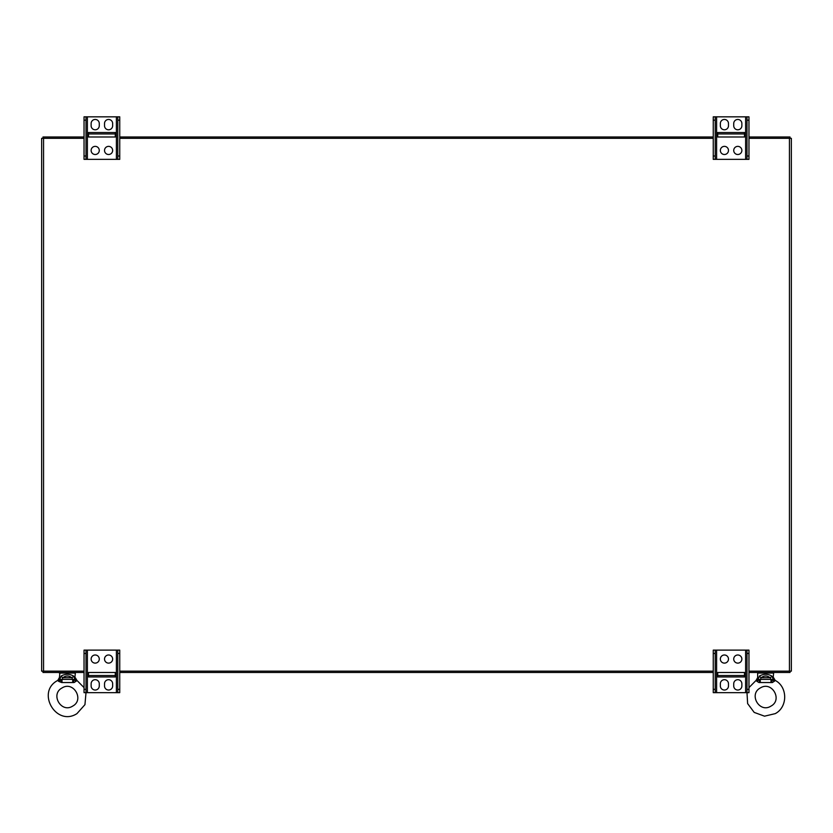 <?xml version="1.0" encoding="UTF-8"?>
<svg xmlns="http://www.w3.org/2000/svg" width="833" height="833" viewBox="0 0 833 833"><rect width="100%" height="100%" fill="white"/><g stroke="black" fill="none" stroke-linecap="round" stroke-linejoin="round"><path stroke-width="1.25" d="M84.039 689.318L84.039 692.66L86.007 692.66L86.007 653.478L84.039 653.478L84.039 689.318L86.007 689.318M84.039 653.478L84.039 650.125L86.007 650.125L86.007 653.478M104.521 659.049A4.071 4.071 0 0 0 108.592 663.12A4.071 4.071 0 0 0 112.653 659.049A4.071 4.071 0 0 0 108.592 654.988A4.071 4.071 0 0 0 104.521 659.049M88.506 676.958L115.277 676.958L115.277 672.491L88.506 672.491L88.506 676.958M91.13 685.965A4.071 4.071 0 0 0 95.201 690.036A4.071 4.071 0 0 0 99.273 685.965L99.273 683.768A4.071 4.071 0 0 0 95.201 679.697A4.071 4.071 0 0 0 91.13 683.768L91.13 685.965M117.776 653.478L117.776 650.125L119.744 650.125L119.744 653.478L117.776 653.478L117.776 692.66L86.007 692.66L84.945 704.656L76.938 713.642C56.123 727.032 35.757 691.786 57.758 680.436L59.362 677.656L61.673 682.539L58.789 681.415M117.776 650.125L86.007 650.125M112.653 683.768L112.653 685.965A4.071 4.071 0 0 1 108.592 690.036A4.071 4.071 0 0 1 104.521 685.965L104.521 683.768A4.071 4.071 0 0 1 108.592 679.697A4.071 4.071 0 0 1 112.653 683.768M91.13 659.049A4.071 4.071 0 0 0 95.201 663.12A4.071 4.071 0 0 0 99.273 659.049A4.071 4.071 0 0 0 95.201 654.988A4.071 4.071 0 0 0 91.13 659.049M119.744 653.478L119.744 692.66L117.776 692.66M117.776 689.318L119.744 689.318M115.277 675.542L88.506 675.542M713.256 689.318L713.256 692.66L715.224 692.66L715.224 653.478L713.256 653.478L713.256 689.318L715.224 689.318M713.256 653.478L713.256 650.125L715.224 650.125L715.224 653.478M733.727 659.049A4.071 4.071 0 0 0 737.799 663.12A4.071 4.071 0 0 0 741.87 659.049A4.071 4.071 0 0 0 737.799 654.988A4.071 4.071 0 0 0 733.727 659.049M717.723 676.958L744.494 676.958L744.494 672.491L717.723 672.491L717.723 676.958M720.347 685.965A4.071 4.071 0 0 0 724.408 690.036A4.071 4.071 0 0 0 728.479 685.965L728.479 683.768A4.071 4.071 0 0 0 724.408 679.697A4.071 4.071 0 0 0 720.347 683.768L720.347 685.965M746.993 653.478L746.993 650.125L748.961 650.125L748.961 653.478L746.993 653.478L746.993 692.66L715.224 692.66M746.993 650.125L715.224 650.125M741.87 683.768L741.87 685.965A4.071 4.071 0 0 1 737.799 690.036A4.071 4.071 0 0 1 733.727 685.965L733.727 683.768A4.071 4.071 0 0 1 737.799 679.697A4.071 4.071 0 0 1 741.87 683.768M720.347 659.049A4.071 4.071 0 0 0 724.408 663.12A4.071 4.071 0 0 0 728.479 659.049A4.071 4.071 0 0 0 724.408 654.988A4.071 4.071 0 0 0 720.347 659.049M748.961 653.478L748.961 692.66L746.993 692.66M746.993 689.318L748.961 689.318M744.494 675.542L717.723 675.542M119.744 120.171L119.744 116.828L117.776 116.828L117.776 156.01L119.744 156.01L119.744 120.171L117.776 120.171M119.744 156.01L119.744 159.363L117.776 159.363L117.776 156.01M99.273 150.44A4.071 4.071 0 0 0 95.201 146.369A4.071 4.071 0 0 0 91.13 150.44A4.071 4.071 0 0 0 95.201 154.501A4.071 4.071 0 0 0 99.273 150.44M115.277 132.53L88.506 132.53L88.506 136.997L115.277 136.997L115.277 132.53M112.653 123.523A4.071 4.071 0 0 0 108.592 119.452A4.071 4.071 0 0 0 104.521 123.523L104.521 125.721A4.071 4.071 0 0 0 108.592 129.792A4.071 4.071 0 0 0 112.653 125.721L112.653 123.523M86.007 156.01L86.007 159.363L84.039 159.363L84.039 156.01L86.007 156.01L86.007 116.828L117.776 116.828M86.007 159.363L117.776 159.363M91.13 125.721L91.13 123.523A4.071 4.071 0 0 1 95.201 119.452A4.071 4.071 0 0 1 99.273 123.523L99.273 125.721A4.071 4.071 0 0 1 95.201 129.792A4.071 4.071 0 0 1 91.13 125.721M112.653 150.44A4.071 4.071 0 0 0 108.592 146.369A4.071 4.071 0 0 0 104.521 150.44A4.071 4.071 0 0 0 108.592 154.501A4.071 4.071 0 0 0 112.653 150.44M84.039 156.01L84.039 116.828L86.007 116.828M86.007 120.171L84.039 120.171M88.506 133.946L115.277 133.946M748.961 120.171L748.961 116.828L746.993 116.828L746.993 156.01L748.961 156.01L748.961 120.171L746.993 120.171M748.961 156.01L748.961 159.363L746.993 159.363L746.993 156.01M728.479 150.44A4.071 4.071 0 0 0 724.408 146.369A4.071 4.071 0 0 0 720.347 150.44A4.071 4.071 0 0 0 724.408 154.501A4.071 4.071 0 0 0 728.479 150.44M744.494 132.53L717.723 132.53L717.723 136.997L744.494 136.997L744.494 132.53M741.87 123.523A4.071 4.071 0 0 0 737.799 119.452A4.071 4.071 0 0 0 733.727 123.523L733.727 125.721A4.071 4.071 0 0 0 737.799 129.792A4.071 4.071 0 0 0 741.87 125.721L741.87 123.523M715.224 156.01L715.224 159.363L713.256 159.363L713.256 156.01L715.224 156.01L715.224 116.828L746.993 116.828M715.224 159.363L746.993 159.363M720.347 125.721L720.347 123.523A4.071 4.071 0 0 1 724.408 119.452A4.071 4.071 0 0 1 728.479 123.523L728.479 125.721A4.071 4.071 0 0 1 724.408 129.792A4.071 4.071 0 0 1 720.347 125.721M741.87 150.44A4.071 4.071 0 0 0 737.799 146.369A4.071 4.071 0 0 0 733.727 150.44A4.071 4.071 0 0 0 737.799 154.501A4.071 4.071 0 0 0 741.87 150.44M713.256 156.01L713.256 116.828L715.224 116.828M715.224 120.171L713.256 120.171M717.723 133.946L744.494 133.946M74.168 682.456L74.824 682.102M73.033 682.539L74.751 678.666A3.217 2.655 36.7 0 0 76.417 680.988L74.033 682.539L61.673 682.539M61.996 682.539L61.996 679.416L60.215 679.416A3.217 2.197 134.6 0 1 58.747 681.384L58.289 680.988A3.217 2.655 143.3 0 0 59.955 678.666L61.225 676A2.228 1.437 -135.1 0 0 62.944 677.708C65.88 675.438 68.827 675.438 71.763 677.708L72.71 679.416L61.996 679.416L62.944 677.708L71.763 677.708A2.228 1.437 135.1 0 0 73.481 676C69.399 673.73 65.318 673.73 61.225 676M72.606 706.145C84.685 699.928 73.523 680.592 62.1 687.933C50.022 694.149 61.184 713.485 72.606 706.145M59.403 677.729L59.924 672.491M59.362 673.054L75.345 673.054L74.751 678.666L73.481 676M84.039 687.61L76.948 680.436L75.314 677.698M74.075 676.604L74.481 677.385M75.97 681.384A3.217 2.197 45.4 0 1 74.491 679.416L72.71 679.416L72.71 682.539M771.327 682.539L773.045 678.666A3.217 2.655 36.7 0 0 774.711 680.988L772.326 682.539L758.967 682.539L757.082 681.415M772.462 682.456L773.118 682.102M758.217 672.491L757.655 673.054L773.638 673.054L773.045 678.666L771.775 676A2.228 1.437 135.1 0 1 770.056 677.708L771.004 679.416L758.509 679.416A3.217 2.197 134.6 0 1 757.03 681.384L756.583 680.988A3.217 2.655 143.3 0 0 758.249 678.666L759.967 682.539M770.9 706.145C782.978 699.928 771.816 680.592 760.394 687.933C748.315 694.149 759.477 713.485 770.9 706.145M760.29 682.539L760.29 679.416L761.237 677.708A2.228 1.437 -135.1 0 1 759.519 676L758.249 678.666L757.822 677.927M757.655 673.054L757.655 677.656L756.052 680.436L748.961 687.61M771.775 676C767.682 673.73 763.601 673.73 759.519 676M746.993 692.608L747.628 703.593L754.198 712.413L764.527 716.172L775.231 713.642C787.831 707.123 787.841 686.965 775.242 680.436L773.607 677.698M772.368 676.604L772.774 677.385M774.253 681.384A3.217 2.197 45.4 0 1 772.785 679.416L771.004 679.416L771.004 682.539M84.039 671.159L41.65 671.159L41.65 138.33L84.039 138.33M119.744 138.33L713.256 138.33M748.961 138.33L791.35 138.33L791.35 671.159L748.961 671.159M713.256 671.159L119.744 671.159M790.007 671.159L790.007 672.491L748.961 672.491M744.494 672.491L717.723 672.491M713.256 672.491L119.744 672.491M115.277 672.491L88.506 672.491M84.039 672.491L42.993 672.491L42.993 671.159M42.993 138.33L42.993 136.997L84.039 136.997M88.506 136.997L115.277 136.997M119.744 136.997L713.256 136.997M717.723 136.997L744.494 136.997M748.961 136.997L790.007 136.997L790.007 138.33M116.401 650.125L116.401 692.66M87.392 650.125L87.392 692.66M745.608 650.125L745.608 692.66M716.599 650.125L716.599 692.66M87.392 159.363L87.392 116.828M116.401 159.363L116.401 116.828M716.599 159.363L716.599 116.828M745.608 159.363L745.608 116.828M770.056 677.708L761.237 677.708C764.173 675.438 767.12 675.438 770.056 677.708M43.555 138.33L43.555 671.159M789.445 671.159L789.445 138.33M75.345 673.054L74.783 672.491M773.638 673.054L773.076 672.491"/></g></svg>
